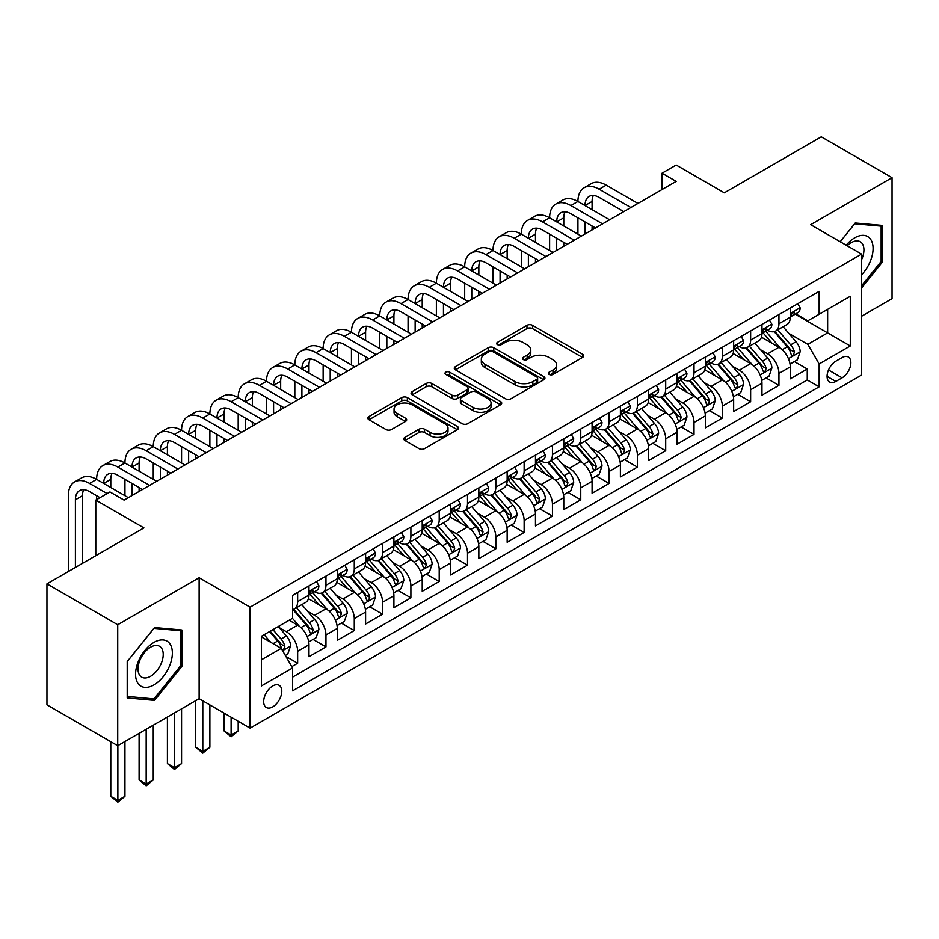<?xml version="1.0" encoding="UTF-8"?>
<svg xmlns="http://www.w3.org/2000/svg" width="939" height="939" viewBox="0 0 939 939"><rect width="100%" height="100%" fill="white"/><g stroke="black" fill="none" stroke-linecap="round" stroke-linejoin="round"><path stroke-width="1.41" d="M549.139 374.45A2.747 1.585 0 0 0 553.024 374.45L582.556 357.407A3.932 2.265 0 0 0 583.706 355.799A3.932 2.265 0 0 0 582.556 354.203L532.53 325.317A3.932 2.265 0 0 0 526.979 325.317L497.447 342.371A2.747 1.585 0 0 0 496.637 343.486A2.747 1.585 0 0 0 497.447 344.613A2.747 1.585 0 0 0 501.332 344.613L505.159 342.406A12.571 7.266 0 0 1 522.941 342.406L527.108 344.813A12.571 7.266 0 0 1 530.793 349.942A12.571 7.266 0 0 1 527.108 355.083L523.293 357.289A2.747 1.585 0 0 0 522.483 358.416A2.747 1.585 0 0 0 523.293 359.531A2.747 1.585 0 0 0 527.178 359.531L531.005 357.325A12.571 7.266 0 0 1 548.787 357.325L552.954 359.731A12.571 7.266 0 0 1 556.639 364.872A12.571 7.266 0 0 1 552.954 370.001L549.139 372.208A2.747 1.585 0 0 0 548.329 373.335A2.747 1.585 0 0 0 549.139 374.45L549.139 372.208M272.733 706.879A12.817 7.395 120 0 0 281.101 695.588A12.817 7.395 120 0 0 279.141 685.317A12.817 7.395 120 0 0 272.733 685.951A12.817 7.395 120 0 0 264.364 697.243A12.817 7.395 120 0 0 266.324 707.513A12.817 7.395 120 0 0 272.733 706.879M404.979 437.304A3.932 2.265 0 0 0 403.829 438.912A3.932 2.265 0 0 0 404.979 440.52L419.005 448.619A3.932 2.265 0 0 0 424.569 448.619L457.363 429.686A3.932 2.265 0 0 0 458.514 428.078A3.932 2.265 0 0 0 457.363 426.482L407.338 397.596A3.932 2.265 0 0 0 401.775 397.596L368.992 416.529A3.932 2.265 0 0 0 367.842 418.137A3.932 2.265 0 0 0 368.992 419.745L385.941 429.522A3.932 2.265 0 0 0 391.493 429.522L405.531 421.423A3.932 2.265 0 0 0 406.681 419.815A3.932 2.265 0 0 0 405.531 418.219L397.127 413.36A10.517 6.068 0 0 1 394.051 409.075A10.517 6.068 0 0 1 400.53 403.465A10.517 6.068 0 0 1 411.998 404.779L444.922 423.794A10.517 6.068 0 0 1 448.009 428.078A10.517 6.068 0 0 1 441.518 433.689A10.517 6.068 0 0 1 430.062 432.374L424.569 429.205A3.932 2.265 0 0 0 419.005 429.205L404.979 437.304L404.979 440.52M861.615 316.22L892.05 298.649L892.05 177.694L821.273 136.824L724.309 192.812L676.174 165.018L662.018 173.199L676.174 181.368L124.101 500.1L109.945 491.93L95.79 500.1L95.79 555.677M117.727 624.74L117.727 745.695L199.127 698.71L199.127 577.743L117.727 624.74L46.95 583.87L143.913 527.894L95.79 500.1M199.127 577.743L250.091 607.169L861.615 254.105L861.615 375.06L250.091 728.124L250.091 607.169M892.05 177.694L810.65 224.679L861.615 254.105M505.44 398.723A3.932 2.265 0 0 0 510.992 398.723L543.787 379.79A3.932 2.265 0 0 0 544.937 378.182A3.932 2.265 0 0 0 543.787 376.586L493.761 347.7A3.932 2.265 0 0 0 488.21 347.7L455.415 366.633A3.932 2.265 0 0 0 454.265 368.241A3.932 2.265 0 0 0 455.415 369.837L505.44 398.723M446.929 375.048A2.747 1.585 0 0 1 449.722 375.436L500.522 404.768L467.786 423.665A3.932 2.265 0 0 1 462.223 423.665L412.198 394.791L412.198 391.586A3.932 2.265 0 0 0 411.047 393.183A3.932 2.265 0 0 0 412.198 394.791M412.198 391.586L426.236 383.476A3.932 2.265 0 0 1 431.787 383.476L452.082 395.19A3.932 2.265 0 0 0 457.633 395.19L466.941 389.814A3.932 2.265 0 0 0 468.103 388.218A3.932 2.265 0 0 0 466.941 386.61L445.825 374.415A2.747 1.585 0 0 1 445.016 373.288A2.747 1.585 0 0 1 446.718 371.821A2.747 1.585 0 0 1 449.722 372.173L500.569 401.528A3.932 2.265 0 0 1 501.719 403.136A3.932 2.265 0 0 1 500.569 404.744L500.569 401.528M117.727 745.695L46.95 704.837L46.95 583.87M291.771 666.631L297.651 663.239L285.902 656.455M279.212 627.581L286.325 631.689A16.01 9.249 60 0 1 297.651 651.302L308.978 644.764L308.978 656.701L325.962 646.889L313.074 639.447M307.523 611.242L314.635 615.338A16.01 9.249 60 0 1 325.962 634.952L337.289 628.414L337.289 640.351L354.273 630.539L341.385 623.109M335.833 594.892L342.946 599A16.01 9.249 60 0 1 354.273 618.613L365.6 612.075L365.6 624.001L382.584 614.2L369.696 606.758M364.156 578.541L371.257 582.649A16.01 9.249 60 0 1 382.584 602.263L393.911 595.725L393.911 607.662L410.895 597.85L398.019 590.42M392.467 562.203L399.568 566.311A16.01 9.249 60 0 1 410.895 585.924L422.221 579.386L422.221 591.312L439.206 581.511L426.329 574.069M420.778 545.852L427.879 549.961A16.01 9.249 60 0 1 439.206 569.574L450.532 563.036L450.532 574.973L467.516 565.161L454.64 557.719M449.088 529.514L456.19 533.61A16.01 9.249 60 0 1 467.516 553.224L478.843 546.686L478.843 558.623L495.827 548.81L482.951 541.38M477.399 513.163L484.501 517.272A16.01 9.249 60 0 1 495.827 536.885L507.154 530.347L507.154 542.273L524.138 532.472L511.262 525.03M505.71 496.813L512.811 500.921A16.01 9.249 60 0 1 524.138 520.535L535.465 513.997L535.465 525.934L552.449 516.121L539.573 508.692M534.021 480.475L541.134 484.583A16.01 9.249 60 0 1 552.449 504.196L563.776 497.658L563.776 509.584L580.76 499.783L567.884 492.341M562.332 464.124L569.445 468.232A16.01 9.249 60 0 1 580.76 487.846L592.086 481.308L592.086 493.245L609.071 483.432L596.195 475.991M590.643 447.786L597.756 451.882A16.01 9.249 60 0 1 609.071 471.495L620.397 464.958L620.397 476.895L637.393 467.094L624.505 459.652M618.954 431.435L626.067 435.543A16.01 9.249 60 0 1 637.393 455.157L648.708 448.619L648.708 460.544L665.704 450.743L652.816 443.302M647.264 415.097L654.377 419.193A16.01 9.249 60 0 1 665.704 438.806L677.019 432.269L677.019 444.206L694.015 434.393L681.127 426.963M675.575 398.746L682.688 402.854A16.01 9.249 60 0 1 694.015 422.468L705.33 415.93L705.33 427.855L722.326 418.055L709.438 410.613M703.886 382.396L710.999 386.504A16.01 9.249 60 0 1 722.326 406.118L733.652 399.58L733.652 411.517L750.637 401.704L737.749 394.274M732.197 366.057L739.31 370.154A16.01 9.249 60 0 1 750.637 389.779L761.963 383.241L761.963 395.166L778.947 385.366L778.947 373.429A16.01 9.249 -120 0 0 767.621 353.815L760.508 349.707M766.06 377.924L778.947 385.366M308.978 644.764A16.01 9.249 -120 0 0 297.651 625.151L289.153 620.245M337.289 628.414A16.01 9.249 -120 0 0 325.962 608.801L308.45 598.695M365.6 612.075A16.01 9.249 -120 0 0 354.273 592.462L336.761 582.344M393.911 595.725A16.01 9.249 -120 0 0 382.584 576.112L365.071 566.006M422.221 579.386A16.01 9.249 -120 0 0 410.895 559.761L393.382 549.655M450.532 563.036A16.01 9.249 -120 0 0 439.206 543.423L421.693 533.317M478.843 546.686A16.01 9.249 -120 0 0 467.516 527.072L450.004 516.966M507.154 530.347A16.01 9.249 -120 0 0 495.827 510.734L478.327 500.616M535.465 513.997A16.01 9.249 -120 0 0 524.138 494.384L506.637 484.278M563.776 497.658A16.01 9.249 -120 0 0 552.449 478.045L534.948 467.927M592.086 481.308A16.01 9.249 -120 0 0 580.76 461.695L563.259 451.589M620.397 464.958A16.01 9.249 -120 0 0 609.071 445.344L591.57 435.238M648.708 448.619A16.01 9.249 -120 0 0 637.393 429.006L619.881 418.9M677.019 432.269A16.01 9.249 -120 0 0 665.704 412.655L648.192 402.549M705.33 415.93A16.01 9.249 -120 0 0 694.015 396.317L676.503 386.199M733.652 399.58A16.01 9.249 -120 0 0 722.326 379.966L704.813 369.86M761.963 383.241A16.01 9.249 -120 0 0 750.637 363.616L733.124 353.51M842.083 357.571L835.851 361.175A12.407 7.172 120 0 0 827.74 372.102A12.407 7.172 120 0 0 829.642 382.056A12.407 7.172 120 0 0 835.851 381.434L842.083 377.842A12.407 7.172 120 0 0 850.194 366.903A12.407 7.172 120 0 0 848.281 356.961A12.407 7.172 120 0 0 842.083 357.571M261.406 659.8L281.231 648.356L292.557 667.969L292.557 690.858L819.148 386.833L819.148 363.945L807.822 344.331L788.819 333.368M292.557 667.969L261.406 685.951L261.406 636.266L292.557 618.285L292.557 595.396L819.148 291.372L819.148 314.26L850.288 296.278L850.288 345.963L819.148 363.945M314.483 591.723L314.635 591.805A16.01 9.249 60 0 0 322.64 592.591L333.967 586.053A16.01 9.249 -120 0 0 337.289 578.729L337.289 569.574M342.794 575.372L342.946 575.454A16.01 9.249 60 0 0 350.951 576.253L362.278 569.715A16.01 9.249 -120 0 0 365.6 562.379L365.6 553.224M371.116 559.022L371.257 559.116A16.01 9.249 60 0 0 379.262 559.902L390.589 553.364A16.01 9.249 -120 0 0 393.911 546.04L393.911 536.885M399.427 542.683L399.568 542.765A16.01 9.249 60 0 0 407.573 543.564L418.9 537.026A16.01 9.249 -120 0 0 422.221 529.69L422.221 520.535M427.738 526.333L427.879 526.427A16.01 9.249 60 0 0 435.896 527.213L447.21 520.676A16.01 9.249 -120 0 0 450.532 513.34L450.532 504.196M456.049 509.994L456.19 510.077A16.01 9.249 60 0 0 464.206 510.875L475.521 504.337A16.01 9.249 -120 0 0 478.843 497.001L478.843 487.846M484.36 493.644L484.501 493.726A16.01 9.249 60 0 0 492.517 494.524L503.832 487.987A16.01 9.249 -120 0 0 507.154 480.651L507.154 471.495M512.671 477.294L512.811 477.388A16.01 9.249 60 0 0 520.828 478.174L532.155 471.636A16.01 9.249 -120 0 0 535.465 464.312L535.465 455.157M540.981 460.955L541.134 461.037A16.01 9.249 60 0 0 549.139 461.835L560.466 455.298A16.01 9.249 -120 0 0 563.776 447.962L563.776 438.806M569.292 444.605L569.445 444.699A16.01 9.249 60 0 0 577.45 445.485L588.776 438.947A16.01 9.249 -120 0 0 592.086 431.623L592.086 422.468M597.603 428.266L597.756 428.348A16.01 9.249 60 0 0 605.761 429.146L617.087 422.609A16.01 9.249 -120 0 0 620.397 415.273L620.397 406.118M625.914 411.916L626.067 411.998A16.01 9.249 60 0 0 634.071 412.796L645.398 406.258A16.01 9.249 -120 0 0 648.708 398.922L648.708 389.767M654.225 395.577L654.377 395.659A16.01 9.249 60 0 0 662.382 396.446L673.709 389.908A16.01 9.249 -120 0 0 677.019 382.584L677.019 373.429M682.536 379.227L682.688 379.309A16.01 9.249 60 0 0 690.693 380.107L702.02 373.569A16.01 9.249 -120 0 0 705.33 366.233L705.33 357.078M710.846 362.877L710.999 362.97A16.01 9.249 60 0 0 719.004 363.757L730.331 357.219A16.01 9.249 -120 0 0 733.652 349.895L733.652 340.74M739.157 346.538L739.31 346.62A16.01 9.249 60 0 0 747.315 347.418L758.642 340.88A16.01 9.249 -120 0 0 761.963 333.545L761.963 324.389M292.557 677.125L807.258 379.966L807.258 369.015L790.274 378.828L790.274 366.891A16.01 9.249 -120 0 0 778.947 347.277L761.435 337.171M767.468 330.188L767.621 330.27A16.01 9.249 -120 0 0 775.626 331.068A16.01 9.249 -120 0 0 778.947 323.732L778.947 314.588M775.626 331.068L786.952 324.53A16.01 9.249 -120 0 0 790.274 317.194L790.274 308.051M297.651 592.462L297.651 601.606A16.01 9.249 60 0 1 294.33 608.942A16.01 9.249 60 0 1 292.557 609.587M294.33 608.942L305.656 602.404A16.01 9.249 -120 0 0 308.978 595.068L308.978 585.924M325.962 576.112L325.962 585.267A16.01 9.249 60 0 1 322.64 592.591M354.273 559.761L354.273 568.917A16.01 9.249 60 0 1 350.951 576.253M382.584 543.423L382.584 552.578A16.01 9.249 60 0 1 379.262 559.902M410.895 527.072L410.895 536.228A16.01 9.249 60 0 1 407.573 543.564M439.206 510.734L439.206 519.889A16.01 9.249 60 0 1 435.896 527.213M467.516 494.384L467.516 503.539A16.01 9.249 60 0 1 464.206 510.875M495.827 478.033L495.827 487.188A16.01 9.249 60 0 1 492.517 494.524M524.138 461.695L524.138 470.85A16.01 9.249 60 0 1 520.828 478.174M552.449 445.344L552.449 454.499A16.01 9.249 60 0 1 549.139 461.835M580.76 429.006L580.76 438.161A16.01 9.249 60 0 1 577.45 445.485M609.071 412.655L609.071 421.811A16.01 9.249 60 0 1 605.761 429.146M637.393 396.305L637.393 405.46A16.01 9.249 60 0 1 634.071 412.796M665.704 379.966L665.704 389.122A16.01 9.249 60 0 1 662.382 396.446M694.015 363.616L694.015 372.771A16.01 9.249 60 0 1 690.693 380.107M722.326 347.277L722.326 356.433A16.01 9.249 60 0 1 719.004 363.757M750.637 330.927L750.637 340.082A16.01 9.249 60 0 1 747.315 347.418M750.637 389.779L750.637 401.704M722.326 406.118L722.326 418.055M694.015 422.468L694.015 434.393M665.704 438.806L665.704 450.743M637.393 455.157L637.393 467.094M609.071 471.495L609.071 483.432M580.76 487.846L580.76 499.783M552.449 504.196L552.449 516.121M524.138 520.535L524.138 532.472M495.827 536.885L495.827 548.81M467.516 553.224L467.516 565.161M439.206 569.574L439.206 581.511M410.895 585.924L410.895 597.85M382.584 602.263L382.584 614.2M354.273 618.613L354.273 630.539M325.962 634.952L325.962 646.889M297.651 651.302L297.651 663.239M281.231 648.356L261.406 636.912M807.822 344.331L827.646 332.887L827.646 309.354L850.288 296.278M795.216 314.166L850.288 345.963M795.779 313.849L807.822 320.798L819.148 314.26M199.127 698.71L250.091 728.124M662.018 173.199L662.018 189.537M794.371 361.574L807.258 369.015M807.258 379.966L819.148 386.833M861.615 287.921L882.566 261.864L882.566 225.43L855.241 222.989L840.182 241.734M127.211 697.959L154.536 700.4L181.849 666.408L181.849 629.987L154.536 627.545L127.211 661.526L127.211 697.959M881.146 261.042L882.566 261.864M180.441 665.598L181.849 666.408M151.648 698.733L154.536 700.4M550.231 374.849L552.954 373.276A12.571 7.266 0 0 0 556.639 368.135L556.639 364.872M530.793 349.942L530.793 353.217A12.571 7.266 0 0 1 527.108 358.346L524.385 359.919M582.497 357.442L532.53 328.591A3.932 2.265 0 0 0 526.979 328.591L498.55 345M543.728 379.826L493.761 350.975A3.932 2.265 0 0 0 488.21 350.975L455.462 369.872M536.838 379.309A2.747 1.585 0 0 0 537.648 378.182A2.747 1.585 0 0 0 536.838 377.067L492.928 351.714A2.747 1.585 0 0 0 489.043 351.714L485.005 354.038A12.571 7.266 0 0 0 481.331 359.168A12.571 7.266 0 0 0 485.005 364.309L515.018 381.633A12.571 7.266 0 0 0 532.812 381.633L536.838 379.309L536.838 382.572A2.747 1.585 0 0 0 537.648 381.457L537.648 378.182M481.331 359.168L481.331 362.442A12.571 7.266 0 0 0 485.005 367.572L485.005 364.309M536.838 382.572L532.812 384.908A12.571 7.266 0 0 1 515.018 384.908L485.005 367.572M412.256 394.826L426.236 386.751L426.236 383.476M468.103 388.218L468.103 391.481A3.932 2.265 0 0 1 466.941 393.089L457.633 398.465A3.932 2.265 0 0 1 452.082 398.465L431.787 386.751A3.932 2.265 0 0 0 426.236 386.751M473.127 407.35A10.517 6.068 0 0 0 484.583 408.665A10.517 6.068 0 0 0 491.074 403.054A10.517 6.068 0 0 0 487.998 398.758L476.39 392.068A3.932 2.265 0 0 0 470.838 392.068L461.53 397.443A3.932 2.265 0 0 0 460.38 399.04A3.932 2.265 0 0 0 461.53 400.648L473.127 407.35L473.127 410.613A10.517 6.068 0 0 0 484.583 411.928A10.517 6.068 0 0 0 491.074 406.329L491.074 403.054M460.38 399.04L460.38 402.315A3.932 2.265 0 0 0 461.53 403.911L461.53 400.648M473.127 410.613L461.53 403.911M448.009 428.078L448.009 431.353A10.517 6.068 0 0 1 441.518 436.964A10.517 6.068 0 0 1 430.062 435.649L424.569 432.48A3.932 2.265 0 0 0 419.005 432.48L405.026 440.544M394.051 409.075L394.051 412.338A10.517 6.068 0 0 0 397.127 416.634L397.127 413.36M405.484 421.458L397.127 416.634M457.305 429.722L407.338 400.871A3.932 2.265 0 0 0 401.775 400.871L369.039 419.768M790.028 364.086L797.352 359.86L800.181 351.691A10.611 6.127 -120 0 0 796.049 341.726L783.114 326.749M780.52 348.31L765.731 331.197M772.104 343.322L763.524 333.392A25.423 14.684 -120 0 0 762.738 332.512M774.182 331.643L787.269 346.796A10.611 6.127 60 0 1 791.049 354.097L791.823 355.365L793.255 355.153L794.453 352.137A10.611 6.127 -120 0 0 790.661 344.836L777.727 329.859M774.957 331.397L789.018 347.676A5.411 3.122 60 0 1 790.38 349.789L794.453 352.137M797.774 303.708L800.181 307.886A10.611 6.127 60 0 1 797.986 312.581L792.598 315.68A10.611 6.127 -120 0 0 794.453 313.239L794.23 312.3M68.324 571.534L68.324 495.686A30.025 17.336 60 0 1 74.545 481.942L81.623 477.857A30.025 17.336 60 0 1 96.635 479.348A30.025 17.336 60 0 1 102.856 465.603L109.933 461.519A30.025 17.336 60 0 1 124.946 462.997A30.025 17.336 60 0 1 131.167 449.253L138.244 445.168A30.025 17.336 60 0 1 153.257 446.659A30.025 17.336 60 0 1 159.477 432.914L166.555 428.818A30.025 17.336 60 0 1 181.567 430.308A30.025 17.336 60 0 1 187.788 416.564L194.866 412.479A30.025 17.336 60 0 1 209.878 413.97A30.025 17.336 60 0 1 216.099 400.214L223.177 396.129A30.025 17.336 60 0 1 238.189 397.62A30.025 17.336 60 0 1 244.41 383.875L251.488 379.79A30.025 17.336 60 0 1 266.512 381.269A30.025 17.336 60 0 1 272.721 367.525L279.799 363.44A30.025 17.336 60 0 1 294.823 364.931A30.025 17.336 60 0 1 301.032 351.186L308.109 347.09A30.025 17.336 60 0 1 323.133 348.58A30.025 17.336 60 0 1 329.354 334.836L336.432 330.751A30.025 17.336 60 0 1 351.444 332.242A30.025 17.336 60 0 1 357.665 318.485L364.743 314.401A30.025 17.336 60 0 1 379.755 315.891A30.025 17.336 60 0 1 385.976 302.147L393.054 298.062A30.025 17.336 60 0 1 408.066 299.541A30.025 17.336 60 0 1 414.287 285.796L421.365 281.712A30.025 17.336 60 0 1 436.377 283.202A30.025 17.336 60 0 1 442.598 269.458L449.675 265.361A30.025 17.336 60 0 1 464.688 266.852A30.025 17.336 60 0 1 470.909 253.107L477.986 249.023A30.025 17.336 60 0 1 492.998 250.513A30.025 17.336 60 0 1 499.219 236.757L506.297 232.672A30.025 17.336 60 0 1 521.309 234.163A30.025 17.336 60 0 1 527.53 220.419L534.608 216.334A30.025 17.336 60 0 1 549.62 217.813A30.025 17.336 60 0 1 555.841 204.068L562.919 199.984A30.025 17.336 60 0 1 577.931 201.474A30.025 17.336 60 0 1 584.152 187.73L591.23 183.645A30.025 17.336 60 0 1 606.242 185.124L637.957 203.434M584.152 187.73A30.025 17.336 60 0 1 599.164 189.208L630.879 207.519M790.626 316.173L790.661 316.173A10.611 6.127 -120 0 0 792.598 315.68M793.079 312.441L794.453 313.239C793.784 311.642 792.645 312.288 791.049 315.199A10.611 6.127 60 0 1 790.274 316.713M623.801 211.604L599.164 197.39A20.024 11.561 -120 0 0 589.152 196.392A20.024 11.561 -120 0 0 585.009 205.559L592.086 201.474L592.086 209.643M593.342 195.476A20.024 11.561 -120 0 0 592.086 201.474M585.009 221.909L585.009 233.999M592.086 225.994L592.086 229.914M577.931 234.163L577.931 217.813M861.615 274.763A26.022 15.024 120 0 0 872.742 244.586A26.022 15.024 120 0 0 854.678 237.837A26.022 15.024 120 0 0 846.156 245.185M861.615 259.61A17.818 10.282 120 0 0 860.241 241.722A17.818 10.282 120 0 0 851.333 242.614A17.818 10.282 120 0 0 847.213 245.783M840.241 241.757L854.678 223.799L881.146 226.158L881.146 261.453L861.615 285.761M879.397 225.149L881.146 226.158M169.9 665.07A26.022 15.024 120 0 0 163.175 639.929A26.022 15.024 120 0 0 138.033 662.218A26.022 15.024 120 0 0 144.77 687.36A26.022 15.024 120 0 0 169.9 665.07M161.531 662.688A17.818 10.282 120 0 0 159.524 646.278A17.818 10.282 120 0 0 139.711 660.739A17.818 10.282 120 0 0 141.707 677.136A17.818 10.282 120 0 0 161.531 662.688M127.493 696.574L127.493 661.279L153.973 628.344L180.441 630.715L180.441 666.009L153.973 698.933L127.211 696.409M178.68 629.693L180.441 630.715M761.717 380.436L769.041 376.21L771.87 368.029A10.611 6.127 -120 0 0 767.738 358.076L754.803 343.099M752.209 364.661L737.42 347.536M743.794 359.672L735.214 349.742A25.423 14.684 -120 0 0 734.427 348.85M745.871 347.993L758.958 363.135A10.611 6.127 60 0 1 762.738 370.447L763.513 371.703L764.945 371.504L766.142 368.487A10.611 6.127 -120 0 0 762.351 361.175L749.416 346.198M746.646 347.747L760.707 364.015A5.411 3.122 60 0 1 762.069 366.128L766.142 368.487M733.406 396.774L740.73 392.549L743.559 384.38A10.611 6.127 -120 0 0 739.427 374.415L726.493 359.437M723.899 380.999L709.109 363.886M715.483 376.023L706.903 366.081A25.423 14.684 -120 0 0 706.116 365.201M717.56 364.332L730.648 379.485A10.611 6.127 60 0 1 734.427 386.798L735.202 388.053L736.634 387.854L737.831 384.826A10.611 6.127 -120 0 0 734.04 377.525L721.105 362.548M718.335 364.086L732.397 380.365A5.411 3.122 60 0 1 733.758 382.478L737.831 384.826M705.095 413.125L712.408 408.899L715.248 400.73A10.611 6.127 -120 0 0 711.116 390.765L698.17 375.788M695.588 397.35L680.798 380.225M687.172 392.361L678.592 382.431A25.423 14.684 -120 0 0 677.805 381.539M689.249 380.682L702.337 395.824A10.611 6.127 60 0 1 706.116 403.136L706.891 404.392L708.323 404.193L709.52 401.176A10.611 6.127 -120 0 0 705.729 393.864L692.794 378.887M690.024 380.436L704.074 396.716A5.411 3.122 60 0 1 705.435 398.829L709.52 401.176M676.784 429.463L684.097 425.238L686.937 417.069A10.611 6.127 -120 0 0 682.806 407.103L669.859 392.126M667.277 413.688L652.488 396.575M658.861 408.711L650.281 398.77A25.423 14.684 -120 0 0 649.495 397.89M660.939 397.021L674.026 412.174A10.611 6.127 60 0 1 677.805 419.487L678.58 420.742L680.012 420.543L681.209 417.526A10.611 6.127 -120 0 0 677.418 410.214L664.483 395.237M661.713 396.774L675.763 413.054A5.411 3.122 60 0 1 677.125 415.167L681.209 417.526M769.464 320.058L771.87 324.225A10.611 6.127 60 0 1 769.675 328.92L764.287 332.03A10.611 6.127 -120 0 0 766.142 329.577L765.919 328.638M555.841 204.068A30.025 17.336 60 0 1 570.853 205.559L577.931 201.474L609.646 219.785M570.853 205.559L602.568 223.869M762.315 332.523L762.351 332.523A10.611 6.127 -120 0 0 764.287 332.03M764.769 328.791L766.142 329.577C765.473 327.981 764.334 328.638 762.738 331.549A10.611 6.127 60 0 1 761.963 333.052M595.49 227.954L570.853 213.728A20.024 11.561 -120 0 0 560.841 212.742A20.024 11.561 -120 0 0 556.698 221.909L563.776 217.813L563.776 225.994M565.032 211.815A20.024 11.561 -120 0 0 563.776 217.813M556.698 238.248L556.698 250.349M563.776 242.332L563.776 246.253M549.62 250.513L549.62 234.163M741.153 336.408L743.559 340.575A10.611 6.127 60 0 1 741.364 345.27L735.976 348.369A10.611 6.127 -120 0 0 737.831 345.928L737.608 344.989M527.53 220.419A30.025 17.336 60 0 1 542.542 221.909L549.62 217.813L581.335 236.123M542.542 221.909L574.257 240.208M734.005 348.874L734.04 348.874A10.611 6.127 -120 0 0 735.976 348.369M736.458 345.141L737.831 345.928C737.162 344.331 736.023 344.989 734.427 347.888A10.611 6.127 60 0 1 733.652 349.402M567.179 244.293L542.542 230.078A20.024 11.561 -120 0 0 532.53 229.081A20.024 11.561 -120 0 0 528.387 238.248L535.465 234.163L535.465 242.332M536.721 228.165A20.024 11.561 -120 0 0 535.465 234.163M528.387 254.598L528.387 266.688M535.465 258.683L535.465 262.603M521.309 266.852L521.309 250.513M712.842 352.747L715.248 356.914A10.611 6.127 60 0 1 713.041 361.609L707.666 364.719A10.611 6.127 -120 0 0 709.52 362.278L709.297 361.327M499.219 236.757A30.025 17.336 60 0 1 514.232 238.248L521.309 234.163L553.024 252.474M514.232 238.248L545.946 256.558M705.694 365.212L705.729 365.212A10.611 6.127 -120 0 0 707.666 364.719M708.147 361.48L709.52 362.278C708.851 360.67 707.713 361.327 706.116 364.238A10.611 6.127 60 0 1 705.33 365.741M538.869 260.643L514.232 246.417A20.024 11.561 -120 0 0 504.22 245.431A20.024 11.561 -120 0 0 500.076 254.598L507.154 250.513L507.154 258.683M508.41 244.504A20.024 11.561 -120 0 0 507.154 250.513M500.076 270.937L500.076 283.038M507.154 275.021L507.154 278.953M492.998 283.202L492.998 266.852M684.531 369.097L686.937 373.264A10.611 6.127 60 0 1 684.731 377.959L679.355 381.058A10.611 6.127 -120 0 0 681.209 378.617L680.975 377.678M470.909 253.107A30.025 17.336 60 0 1 485.921 254.598L492.998 250.513L524.701 268.812M485.921 254.598L517.624 272.897M677.383 381.563L677.418 381.563A10.611 6.127 -120 0 0 679.355 381.058M679.836 377.83L681.209 378.617C680.54 377.02 679.402 377.678 677.805 380.577A10.611 6.127 60 0 1 677.019 382.091M510.546 276.993L485.921 262.767A20.024 11.561 -120 0 0 475.909 261.781A20.024 11.561 -120 0 0 471.765 270.937L478.843 266.852L478.843 275.021M480.099 260.854A20.024 11.561 -120 0 0 478.843 266.852M471.765 287.287L471.765 299.377M478.843 291.372L478.843 295.292M464.688 299.541L464.688 283.202M648.473 445.814L655.786 441.588L658.615 433.419A10.611 6.127 -120 0 0 654.483 423.454L641.548 408.477M638.966 430.039L624.177 412.925M630.55 425.05L621.97 415.12A25.423 14.684 -120 0 0 621.184 414.228M632.628 413.371L645.715 428.524A10.611 6.127 60 0 1 649.495 435.825L650.269 437.093L651.701 436.881L652.887 433.865A10.611 6.127 -120 0 0 649.107 426.564L636.173 411.587M633.402 413.125L647.452 429.405A5.411 3.122 60 0 1 648.814 431.517L652.887 433.865M656.22 385.436L658.615 389.603A10.611 6.127 60 0 1 656.42 394.298L651.044 397.408A10.611 6.127 -120 0 0 652.887 394.967L652.664 394.028M442.598 269.458A30.025 17.336 60 0 1 457.61 270.937L464.688 266.852L496.391 285.163M457.61 270.937L489.313 289.247M649.072 397.901L649.107 397.901A10.611 6.127 -120 0 0 651.044 397.408M651.525 394.169L652.887 394.967C652.229 393.371 651.091 394.016 649.495 396.927A10.611 6.127 60 0 1 648.708 398.441M482.235 293.332L457.61 279.118A20.024 11.561 -120 0 0 447.598 278.12A20.024 11.561 -120 0 0 443.454 287.287L450.532 283.202L450.532 291.372M451.788 277.193A20.024 11.561 -120 0 0 450.532 283.202M443.454 303.637L443.454 315.727M450.532 307.722L450.532 311.642M436.377 315.891L436.377 299.541M620.163 462.164L627.475 457.939L630.304 449.758A10.611 6.127 -120 0 0 626.172 439.804L613.237 424.827M610.655 446.389L595.866 429.264M602.239 441.4L593.659 431.459A25.423 14.684 -120 0 0 592.873 430.578M604.317 429.722L617.404 444.863A10.611 6.127 60 0 1 621.184 452.175L621.958 453.431L623.39 453.232L624.576 450.215A10.611 6.127 -120 0 0 620.796 442.903L607.862 427.926M605.08 429.475L619.141 445.743A5.411 3.122 60 0 1 620.503 447.856L624.576 450.215M627.898 401.786L630.304 405.953A10.611 6.127 60 0 1 628.109 410.648L622.733 413.759A10.611 6.127 -120 0 0 624.576 411.305L624.353 410.366M414.287 285.796A30.025 17.336 60 0 1 429.299 287.287L436.377 283.202L468.08 301.501M429.299 287.287L461.002 305.598M620.749 414.252L620.796 414.252A10.611 6.127 -120 0 0 622.733 413.759M623.214 410.519L624.576 411.305C623.919 409.709 622.78 410.366 621.184 413.277A10.611 6.127 60 0 1 620.397 414.78M453.924 309.682L429.299 295.456A20.024 11.561 -120 0 0 419.287 294.47A20.024 11.561 -120 0 0 415.144 303.637L422.221 299.541L422.221 307.722M423.477 293.543A20.024 11.561 -120 0 0 422.221 299.541M415.144 319.976L415.144 332.077M422.221 324.061L422.221 327.981M408.066 332.242L408.066 315.891M591.852 478.503L599.164 474.277L601.993 466.108A10.611 6.127 -120 0 0 597.861 456.143L584.927 441.166M582.333 462.727L567.555 445.614M573.929 457.739L565.348 447.809A25.423 14.684 -120 0 0 564.55 446.929M576.006 446.06L589.093 461.213A10.611 6.127 60 0 1 592.873 468.526L593.648 469.782L595.08 469.57L596.265 466.554A10.611 6.127 -120 0 0 592.486 459.253L579.551 444.276M576.769 445.814L590.831 462.094A5.411 3.122 60 0 1 592.192 464.206L596.265 466.554M599.587 418.137L601.993 422.304A10.611 6.127 60 0 1 599.798 426.999L594.422 430.097A10.611 6.127 -120 0 0 596.265 427.656L596.042 426.717M385.976 302.147A30.025 17.336 60 0 1 400.988 303.637L408.066 299.541L439.769 317.852M400.988 303.637L432.691 321.936M592.439 430.602L592.486 430.602A10.611 6.127 -120 0 0 594.422 430.097M594.903 426.869L596.265 427.656C595.596 426.06 594.469 426.717 592.873 429.616A10.611 6.127 60 0 1 592.086 431.13M425.613 326.021L400.988 311.807A20.024 11.561 -120 0 0 390.976 310.809A20.024 11.561 -120 0 0 386.833 319.976L393.911 315.891L393.911 324.061M395.166 309.893A20.024 11.561 -120 0 0 393.911 315.891M386.833 336.326L386.833 348.416M393.911 340.411L393.911 344.331M379.755 348.58L379.755 332.242M563.541 494.853L570.853 490.628L573.682 482.446A10.611 6.127 -120 0 0 569.55 472.493L556.616 457.516M554.022 479.078L539.244 461.953M545.618 474.089L537.038 464.159A25.423 14.684 -120 0 0 536.239 463.267M547.695 462.411L560.783 477.552A10.611 6.127 60 0 1 564.562 484.864L565.337 486.12L566.769 485.921L567.954 482.904A10.611 6.127 -120 0 0 564.175 475.592L551.24 460.615M548.458 462.164L562.52 478.432A5.411 3.122 60 0 1 563.881 480.557L567.954 482.904M571.276 434.475L573.682 438.642A10.611 6.127 60 0 1 571.487 443.337L566.111 446.448A10.611 6.127 -120 0 0 567.954 444.006L567.731 443.055M357.665 318.485A30.025 17.336 60 0 1 372.677 319.976L379.755 315.891L411.458 334.202M372.677 319.976L404.38 338.286M564.128 446.941L564.175 446.941A10.611 6.127 -120 0 0 566.111 446.448M566.593 443.208L567.954 444.006C567.285 442.398 566.158 443.055 564.562 445.966A10.611 6.127 60 0 1 563.776 447.469M397.303 342.371L372.677 328.145A20.024 11.561 -120 0 0 362.665 327.159A20.024 11.561 -120 0 0 358.522 336.326L365.6 332.242L365.6 340.411M366.856 326.232A20.024 11.561 -120 0 0 365.6 332.242M358.522 352.665L358.522 364.766M365.6 356.75L365.6 360.682M351.444 364.931L351.444 348.58M535.23 511.192L542.542 506.966L545.371 498.797A10.611 6.127 -120 0 0 541.24 488.832L528.305 473.855M525.711 495.416L510.933 478.303M517.307 490.44L508.715 480.498A25.423 14.684 -120 0 0 507.929 479.618M519.384 478.749L532.46 493.902A10.611 6.127 60 0 1 536.251 501.215L537.026 502.471L538.458 502.271L539.643 499.255A10.611 6.127 -120 0 0 535.864 491.942L522.929 476.965M520.147 478.503L534.209 494.783A5.411 3.122 60 0 1 535.57 496.895L539.643 499.255M542.965 450.826L545.371 454.992A10.611 6.127 60 0 1 543.176 459.687L537.801 462.786A10.611 6.127 -120 0 0 539.643 460.345L539.42 459.406M329.354 334.836A30.025 17.336 60 0 1 344.367 336.326L351.444 332.242L383.147 350.54M344.367 336.326L376.07 354.625M535.817 463.291L535.864 463.291A10.611 6.127 -120 0 0 537.801 462.786M538.27 459.558L539.643 460.345C538.974 458.748 537.847 459.406 536.251 462.305A10.611 6.127 60 0 1 535.465 463.819M368.992 358.721L344.367 344.496A20.024 11.561 -120 0 0 334.354 343.51A20.024 11.561 -120 0 0 330.211 352.665L337.289 348.58L337.289 356.75M338.533 342.582A20.024 11.561 -120 0 0 337.289 348.58M330.211 369.015L330.211 381.105M337.289 373.1L337.289 377.02M323.133 381.269L323.133 364.931M506.919 527.542L514.232 523.316L517.06 515.147A10.611 6.127 -120 0 0 512.929 505.182L499.994 490.205M497.4 511.767L482.623 494.653M488.984 506.778L480.404 496.848A25.423 14.684 -120 0 0 479.618 495.956M491.074 495.099L504.149 510.253A10.611 6.127 60 0 1 507.94 517.553L508.703 518.809L510.147 518.61L511.332 515.593A10.611 6.127 -120 0 0 507.553 508.281L494.618 493.315M491.836 494.853L505.898 511.133A5.411 3.122 60 0 1 507.26 513.246L511.332 515.593M514.654 467.164L517.06 471.331A10.611 6.127 60 0 1 514.865 476.026L509.49 479.136A10.611 6.127 -120 0 0 511.332 476.695L511.109 475.756M301.032 351.186A30.025 17.336 60 0 1 316.056 352.665L323.133 348.58L354.836 366.891M316.056 352.665L347.759 370.975M507.506 479.629L507.553 479.629A10.611 6.127 -120 0 0 509.49 479.136M509.959 475.897L511.332 476.695C510.663 475.099 509.537 475.744 507.94 478.655A10.611 6.127 60 0 1 507.154 480.169M340.681 375.06L316.056 360.846A20.024 11.561 -120 0 0 306.044 359.848A20.024 11.561 -120 0 0 301.9 369.015L308.978 364.931L308.978 373.1M310.222 358.921A20.024 11.561 -120 0 0 308.978 364.931M301.9 385.354L301.9 397.455M308.978 389.45L308.978 393.371M294.823 397.62L294.823 381.269M478.608 543.881L485.921 539.667L488.75 531.486A10.611 6.127 -120 0 0 484.618 521.521L471.683 506.555M469.089 528.105L454.312 510.992M460.673 523.129L452.093 513.187A25.423 14.684 -120 0 0 451.307 512.307M462.763 511.45L475.838 526.591A10.611 6.127 60 0 1 479.629 533.904L480.392 535.16L481.836 534.96L483.022 531.943A10.611 6.127 -120 0 0 479.242 524.631L466.307 509.654M463.526 511.203L477.587 527.472A5.411 3.122 60 0 1 478.949 529.584L483.022 531.943M486.343 483.515L488.75 487.681A10.611 6.127 60 0 1 486.555 492.376L481.179 495.487A10.611 6.127 -120 0 0 483.022 493.034L482.799 492.095M272.721 367.525A30.025 17.336 60 0 1 287.745 369.015L294.823 364.931L326.526 383.229M287.745 369.015L319.448 387.326M479.195 495.98L479.242 495.98A10.611 6.127 -120 0 0 481.179 495.487M481.648 492.247L483.022 493.034C482.353 491.437 481.226 492.095 479.629 494.994A10.611 6.127 60 0 1 478.843 496.508M312.37 391.41L287.745 377.185A20.024 11.561 -120 0 0 277.733 376.199A20.024 11.561 -120 0 0 273.589 385.354L280.667 381.269L280.667 389.45M281.911 375.271A20.024 11.561 -120 0 0 280.667 381.269M273.589 401.704L273.589 413.806M280.667 405.789L280.667 409.709M266.512 413.97L266.512 397.62M450.297 560.231L457.61 556.005L460.439 547.836A10.611 6.127 -120 0 0 456.307 537.871L443.372 522.894M440.778 544.456L426.001 527.342M432.363 539.467L423.782 529.537A25.423 14.684 -120 0 0 422.996 528.657M434.452 527.788L447.527 542.942A10.611 6.127 60 0 1 451.319 550.242L452.082 551.51L453.514 551.299L454.711 548.282A10.611 6.127 -120 0 0 450.931 540.981L437.997 526.004M435.215 527.542L449.276 543.822A5.411 3.122 60 0 1 450.638 545.935L454.711 548.282M458.032 499.865L460.439 504.032A10.611 6.127 60 0 1 458.244 508.727L452.868 511.825A10.611 6.127 -120 0 0 454.711 509.384L454.488 508.445M244.41 383.875A30.025 17.336 60 0 1 259.434 385.354L266.512 381.269L298.215 399.58M259.434 385.354L291.137 403.664M450.884 512.33L450.931 512.33A10.611 6.127 -120 0 0 452.868 511.825M453.337 508.598L454.711 509.384C454.042 507.788 452.915 508.433 451.319 511.344A10.611 6.127 60 0 1 450.532 512.858M284.059 407.749L259.434 393.535A20.024 11.561 -120 0 0 249.422 392.537A20.024 11.561 -120 0 0 245.267 401.704L252.345 397.62L252.345 405.789M253.6 391.622A20.024 11.561 -120 0 0 252.345 397.62M245.267 418.055L245.267 430.144M252.345 422.139L252.345 426.06M238.189 430.308L238.189 413.97M421.987 576.581L429.299 572.356L432.128 564.175A10.611 6.127 -120 0 0 427.996 554.221L415.061 539.244M412.467 560.806L397.69 543.681M404.052 555.818L395.472 545.888A25.423 14.684 -120 0 0 394.685 544.996M406.141 544.139L419.217 559.28A10.611 6.127 60 0 1 423.008 566.593L423.771 567.849L425.203 567.649L426.4 564.632A10.611 6.127 -120 0 0 422.62 557.32L409.686 542.343M406.904 543.892L420.965 560.16A5.411 3.122 60 0 1 422.327 562.285L426.4 564.632M429.722 516.204L432.128 520.37A10.611 6.127 60 0 1 429.933 525.065L424.557 528.176A10.611 6.127 -120 0 0 426.4 525.734L426.177 524.784M216.099 400.214A30.025 17.336 60 0 1 231.111 401.704L238.189 397.62L269.904 415.93M231.111 401.704L262.826 420.015M422.573 528.669L422.62 528.669A10.611 6.127 -120 0 0 424.557 528.176M425.027 524.936L426.4 525.734C425.731 524.126 424.604 524.784 423.008 527.695A10.611 6.127 60 0 1 422.221 529.197M255.748 424.099L231.111 409.874A20.024 11.561 -120 0 0 221.111 408.888A20.024 11.561 -120 0 0 216.956 418.055L224.034 413.97L224.034 422.139M225.29 407.96A20.024 11.561 -120 0 0 224.034 413.97M216.956 434.393L216.956 446.495M224.034 438.478L224.034 442.41M209.878 446.659L209.878 430.308M393.676 592.92L400.988 588.694L403.817 580.525A10.611 6.127 -120 0 0 399.685 570.56L386.751 555.583M384.157 577.145L369.367 560.031M375.741 572.168L367.161 562.226A25.423 14.684 -120 0 0 366.374 561.346M377.818 560.477L390.906 575.63A10.611 6.127 60 0 1 394.685 582.943L395.46 584.199L396.892 583.999L398.089 580.983A10.611 6.127 -120 0 0 394.31 573.67L381.375 558.693M378.593 560.231L392.655 576.511A5.411 3.122 60 0 1 394.016 578.624L398.089 580.983M231.111 717.173L231.111 734.991L238.189 730.906L238.189 721.258M238.189 730.906L231.111 736.798L224.034 730.906L224.034 713.088M224.034 730.906L231.111 734.991L231.111 736.798M401.411 532.554L403.817 536.721A10.611 6.127 60 0 1 401.622 541.416L396.246 544.514A10.611 6.127 -120 0 0 398.089 542.073L397.866 541.134M187.788 416.564A30.025 17.336 60 0 1 202.801 418.055L209.878 413.97L241.593 432.269M202.801 418.055L234.515 436.353M394.263 545.019L394.31 545.019A10.611 6.127 -120 0 0 396.246 544.514M396.716 541.287L398.089 542.073C397.42 540.477 396.293 541.134 394.685 544.033A10.611 6.127 60 0 1 393.911 545.547M227.438 440.438L202.801 426.224A20.024 11.561 -120 0 0 192.8 425.226A20.024 11.561 -120 0 0 188.645 434.393L195.723 430.308L195.723 438.478M196.979 424.311A20.024 11.561 -120 0 0 195.723 430.308M188.645 450.743L188.645 462.833M195.723 454.828L195.723 458.748M181.567 462.997L181.567 446.659M365.353 609.27L372.677 605.045L375.506 596.875A10.611 6.127 -120 0 0 371.375 586.91L358.44 571.933M355.846 593.495L341.057 576.382M347.43 588.507L338.85 578.577A25.423 14.684 -120 0 0 338.063 577.685M349.508 576.828L362.595 591.981A10.611 6.127 60 0 1 366.374 599.282L367.149 600.537L368.581 600.338L369.778 597.321A10.611 6.127 -120 0 0 365.999 590.009L353.052 575.032M350.282 576.581L364.344 592.861A5.411 3.122 60 0 1 365.705 594.974L369.778 597.321M202.801 700.834L202.801 751.341L209.878 747.256L209.878 704.919M209.878 747.256L202.801 753.137L195.723 747.256L195.723 700.67M195.723 747.256L202.801 751.341L202.801 753.137M373.1 548.892L375.506 553.059A10.611 6.127 60 0 1 373.311 557.754L367.924 560.865A10.611 6.127 -120 0 0 369.778 558.423L369.555 557.484M159.477 432.914A30.025 17.336 60 0 1 174.49 434.393L181.567 430.308L213.282 448.619M174.49 434.393L206.204 452.704M365.952 561.358L365.999 561.358A10.611 6.127 -120 0 0 367.924 560.865M368.405 557.625L369.778 558.423C369.109 556.827 367.982 557.473 366.374 560.383A10.611 6.127 60 0 1 365.6 561.886M199.127 456.788L174.49 442.574A20.024 11.561 -120 0 0 164.489 441.576A20.024 11.561 -120 0 0 160.334 450.743L167.412 446.659L167.412 454.828M168.668 440.649A20.024 11.561 -120 0 0 167.412 446.659M160.334 467.082L160.334 479.183M167.412 471.178L167.412 475.099M153.257 479.348L153.257 462.997M337.042 625.609L344.367 621.395L347.195 613.214A10.611 6.127 -120 0 0 343.064 603.249L330.129 588.272M327.535 609.834L312.746 592.72M319.119 604.857L310.539 594.915A25.423 14.684 -120 0 0 309.753 594.035M321.197 593.178L334.284 608.319A10.611 6.127 60 0 1 338.063 615.632L338.838 616.888L340.27 616.688L341.467 613.672A10.611 6.127 -120 0 0 337.676 606.359L324.741 591.382M321.971 592.92L336.033 609.2A5.411 3.122 60 0 1 337.394 611.312L341.467 613.672M174.49 712.924L174.49 767.691L181.567 763.595L181.567 708.839M181.567 763.595L174.49 769.487L167.412 763.595L167.412 717.009M167.412 763.595L174.49 767.691L174.49 769.487M344.789 565.243L347.195 569.41A10.611 6.127 60 0 1 345 574.105L339.613 577.215A10.611 6.127 -120 0 0 341.467 574.762L341.244 573.823M131.167 449.253A30.025 17.336 60 0 1 146.179 450.743L153.257 446.659L184.971 464.958M146.179 450.743L177.894 469.054M337.641 577.708L337.676 577.708A10.611 6.127 -120 0 0 339.613 577.215M340.094 573.975L341.467 574.762C340.798 573.166 339.66 573.823 338.063 576.722A10.611 6.127 60 0 1 337.289 578.236M170.816 473.139L146.179 458.913A20.024 11.561 -120 0 0 136.167 457.927A20.024 11.561 -120 0 0 132.023 467.082L139.101 462.997L139.101 471.178M140.357 457A20.024 11.561 -120 0 0 139.101 462.997M132.023 483.432L132.023 495.522M139.101 487.517L139.101 491.437M124.946 495.686L124.946 479.348M308.731 641.959L316.056 637.734L318.884 629.564A10.611 6.127 -120 0 0 314.753 619.599L301.818 604.622M299.224 626.184L292.452 618.343M290.808 621.195L289.705 619.928M292.886 609.517L305.973 624.67A10.611 6.127 60 0 1 309.753 631.97L310.527 633.238L311.959 633.027L313.157 630.01A10.611 6.127 -120 0 0 309.365 622.71L296.431 607.733M293.661 609.27L307.722 625.55A5.411 3.122 60 0 1 309.084 627.663L313.157 630.01M146.179 729.274L146.179 784.03L153.257 779.945L153.257 725.19M153.257 779.945L146.179 785.826L139.101 779.945L139.101 733.359M139.101 779.945L146.179 784.03L146.179 785.826M316.478 581.593L318.884 585.76A10.611 6.127 60 0 1 316.689 590.455L311.302 593.554A10.611 6.127 -120 0 0 313.157 591.112L312.933 590.173M102.856 465.603A30.025 17.336 60 0 1 117.868 467.082L124.946 462.997L156.66 481.308M117.868 467.082L149.583 485.393M309.33 594.047L309.365 594.047A10.611 6.127 -120 0 0 311.302 593.554M311.783 590.326L313.157 591.112C312.487 589.516 311.349 590.162 309.753 593.072A10.611 6.127 60 0 1 308.978 594.587M142.505 489.477L117.868 475.263A20.024 11.561 -120 0 0 107.856 474.265A20.024 11.561 -120 0 0 103.713 483.432L110.79 479.348L110.79 487.517M112.046 473.35A20.024 11.561 -120 0 0 110.79 479.348M96.635 499.618L96.635 495.686M285.339 655.469L287.745 654.084L290.574 645.903A10.611 6.127 -120 0 0 286.442 635.949L278.296 626.513M270.69 642.276L264.141 634.694M262.497 637.546L261.406 636.29M269.516 631.583L277.662 641.008A10.611 6.127 60 0 1 281.442 648.321L282.216 649.577L283.648 649.377L284.846 646.361A10.611 6.127 -120 0 0 281.054 639.048L272.92 629.623M270.174 631.208L279.411 641.889A5.411 3.122 60 0 1 280.773 644.013L284.846 646.361M117.868 745.613L117.868 800.38L124.946 796.295L124.946 741.528M124.946 796.295L117.868 802.176L110.79 796.295L110.79 741.693M110.79 796.295L117.868 800.38L117.868 802.176M74.545 481.942A30.025 17.336 60 0 1 89.557 483.432L96.635 479.348L128.35 497.658M89.557 483.432L107.116 493.562M100.039 497.658L89.557 491.602A20.024 11.561 -120 0 0 79.545 490.616A20.024 11.561 -120 0 0 75.402 499.783L75.402 567.449M83.735 489.689A20.024 11.561 -120 0 0 82.479 495.686L82.479 563.365M286.325 631.689L297.651 625.151M314.635 615.338L325.962 608.801M342.946 599L354.273 592.462M371.257 582.649L382.584 576.112M399.568 566.311L410.895 559.761M427.879 549.961L439.206 543.423M456.19 533.61L467.516 527.072M484.501 517.272L495.827 510.734M512.811 500.921L524.138 494.384M541.134 484.583L552.449 478.045M569.445 468.232L580.76 461.695M597.756 451.882L609.071 445.344M626.067 435.543L637.393 429.006M654.377 419.193L665.704 412.655M682.688 402.854L694.015 396.317M710.999 386.504L722.326 379.966M739.31 370.154L750.637 363.616M767.621 353.815L778.947 347.277M778.947 323.732L790.274 317.194M297.651 601.606L308.978 595.068M325.962 585.267L337.289 578.729M354.273 568.917L365.6 562.379M382.584 552.578L393.911 546.04M410.895 536.228L422.221 529.69M439.206 519.889L450.532 513.34M467.516 503.539L478.843 497.001M495.827 487.188L507.154 480.651M524.138 470.85L535.465 464.312M552.449 454.499L563.776 447.962M580.76 438.161L592.086 431.623M609.071 421.811L620.397 415.273M637.393 405.46L648.708 398.922M665.704 389.122L677.019 382.584M694.015 372.771L705.33 366.233M722.326 356.433L733.652 349.895M750.637 340.082L761.963 333.545M778.947 373.429L790.274 366.891M828.503 370.001L842.083 377.842M827.071 376.375L835.851 381.434M552.954 373.276L552.954 370.001M523.293 359.531L523.293 357.289M527.108 358.346L527.108 355.083M497.447 344.613L497.447 342.371M526.979 328.591L526.979 325.317M532.53 328.591L532.53 325.317M582.556 357.407L582.556 354.203M455.415 369.837L455.415 366.633M488.21 350.975L488.21 347.7M493.761 350.975L493.761 347.7M543.787 379.79L543.787 376.586M515.018 384.908L515.018 381.633M532.812 384.908L532.812 381.633M431.787 386.751L431.787 383.476M452.082 398.465L452.082 395.19M457.633 398.465L457.633 395.19M466.941 393.089L466.941 389.814M449.722 375.436L449.722 372.173M419.005 432.48L419.005 429.205M424.569 432.48L424.569 429.205M430.062 435.649L430.062 432.374M405.531 421.423L405.531 418.219M368.992 419.745L368.992 416.529M401.775 400.871L401.775 397.596M407.338 400.871L407.338 397.596M457.363 429.686L457.363 426.482M788.42 358.639L800.11 351.89M790.661 344.836L796.049 341.726M782.21 349.719L787.269 346.796M800.11 307.757L790.274 313.438M606.242 185.124L599.164 189.208M760.097 374.99L771.799 368.241M762.351 361.175L767.738 358.076M753.9 366.057L758.958 363.135M731.786 391.34L743.488 384.579M734.04 377.525L739.427 374.415M725.589 382.408L730.648 379.485M703.475 407.679L715.178 400.93M705.729 393.864L711.116 390.765M697.278 398.746L702.337 395.824M675.164 424.029L686.867 417.28M677.418 410.214L682.806 407.103M668.967 415.097L674.026 412.174M771.799 324.108L761.963 329.789M743.488 340.446L733.652 346.127M715.178 356.797L705.33 362.477M686.867 373.147L677.019 378.816M646.854 440.368L658.556 433.618M649.107 426.564L654.483 423.454M640.656 431.447L645.715 428.524M658.556 389.485L648.708 395.166M618.543 456.718L630.233 449.969M620.796 442.903L626.172 439.804M612.345 447.786L617.404 444.863M630.233 405.836L620.397 411.517M590.232 473.068L601.922 466.307M592.486 459.253L597.861 456.143M584.023 464.136L589.093 461.213M601.922 422.174L592.086 427.855M561.921 489.407L573.612 482.658M564.175 475.592L569.55 472.493M555.712 480.475L560.783 477.552M573.612 438.525L563.776 444.206M533.61 505.757L545.301 499.008M535.864 491.942L541.24 488.832M527.401 496.825L532.46 493.902M545.301 454.863L535.465 460.544M505.299 522.096L516.99 515.347M507.553 508.281L512.929 505.182M499.09 513.175L504.149 510.253M516.99 471.214L507.154 476.895M476.989 538.446L488.679 531.697M479.242 524.631L484.618 521.521M470.779 529.514L475.838 526.591M488.679 487.564L478.843 493.245M448.678 554.796L460.368 548.036M450.931 540.981L456.307 537.871M442.469 545.864L447.527 542.942M460.368 503.903L450.532 509.584M420.367 571.135L432.057 564.386M422.62 557.32L427.996 554.221M414.158 562.203L419.217 559.28M432.057 520.253L422.221 525.934M392.056 587.485L403.747 580.725M394.31 573.67L399.685 570.56M385.847 578.553L390.906 575.63M403.747 536.592L393.911 542.273M363.745 603.824L375.436 597.075M365.999 590.009L371.375 586.91M357.536 594.892L362.595 591.981M375.436 552.942L365.6 558.623M335.434 620.174L347.125 613.425M337.676 606.359L343.064 603.249M329.225 611.242L334.284 608.319M347.125 569.292L337.289 574.973M307.112 636.513L318.814 629.764M309.365 622.71L314.753 619.599M300.914 627.592L305.973 624.67M318.814 585.631L308.978 591.312M282.569 650.692L290.503 646.114M281.054 639.048L286.442 635.949M273.085 643.661L277.662 641.008M82.479 495.686L75.402 499.783"/></g></svg>

